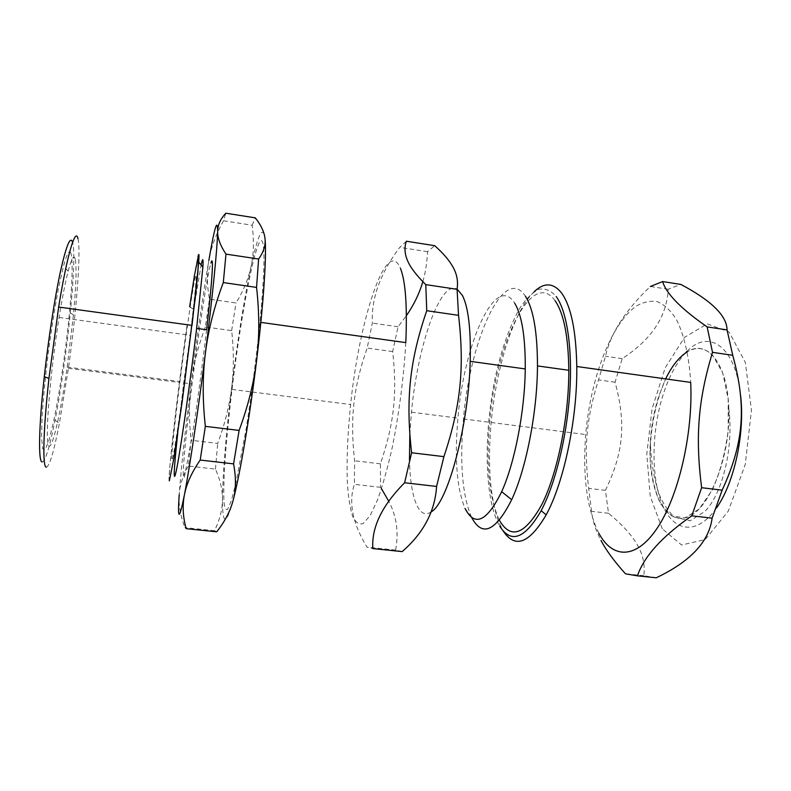 <?xml version="1.0" encoding="UTF-8"?>
<svg xmlns="http://www.w3.org/2000/svg" width="791" height="791" viewBox="0 0 791 791"><rect width="100%" height="100%" fill="white"/><g stroke="black" fill="none" stroke-linecap="round" stroke-linejoin="round"><path stroke-width="0.59" stroke-dasharray="3.96 2.97" d="M728.798 408.433C727.532 363.178 706.828 338.835 687.25 351.857C696.466 346.399 704.999 347.635 712.869 355.535L722.747 372.996L728.195 399.158L728.195 430.482C725.357 452.511 720.087 472.286 712.375 489.807L699.106 509.107L684.808 517.927L671.44 515.801L660.564 503.768C654.918 491.468 651.438 476.409 650.113 458.562C649.777 430.897 655.383 401.907 665.646 378.909L658.616 396.696C654.078 410.994 651.319 425.973 650.331 441.655C647.463 485.664 662.809 523.504 685.382 517.779C707.955 513.062 730.884 458.157 728.798 408.433C733.801 447.33 722.766 492.912 705.068 511.302L690.187 520.794L674.15 517.037C666.912 509.513 661.731 501.375 658.606 492.605C653.732 477.537 650.983 460.55 650.331 441.655M169.323 480.849C167.158 481.996 177.56 392.415 187.101 324.715L179.399 382.458C172.092 439.925 167.069 489.046 169.887 479.524L173.961 457.682L180.744 412.141L192.055 325.388M195.417 276.445C193.073 285.185 185.786 335.147 179.933 381.539C173.931 428.9 170.035 467.728 172.438 458.988C174.702 451.335 183.759 388.885 190.236 335.305C195.604 290 197.335 270.384 195.417 276.445M75.175 258.904C73.879 254.376 71.546 258.459 68.164 271.155C65.327 282.179 62.291 297.624 59.078 317.488C50.278 371.978 45.057 436.335 48.291 444.76C51.346 454.301 60.343 415.285 67.166 367.133L73.444 314.788C76.203 285.422 76.776 266.794 75.175 258.904M555.084 300.689C531.512 267.407 495.621 344.728 489.649 422.295C485.951 465.721 489.204 498.389 499.398 520.3M471.535 517.255L471.337 516.859C462.231 494.889 459.601 462.251 463.447 418.953C469.765 341.079 503.837 263.087 525.412 296.21M471.337 516.859L465.029 508.435C456.793 488.403 454.43 458.296 457.93 418.123C463.783 344.807 495.384 271.738 514.723 303.25M431.144 511.896C418.657 520.676 410.321 497.045 409.481 460.322M409.817 434.388L411.458 412.19C417.421 346.725 440.28 279.094 457.099 289.13M402.184 551.604L395.599 550.091C398.901 532.452 396.617 516.157 388.727 501.217M381.509 488.729L380.57 487.315L380.412 463.813C394.136 423.65 397.359 393.335 392.662 351.58L398.061 326.772L406.386 315.688M422.829 281.636C425.449 272.796 427.011 262.81 427.516 251.686L434.734 245.694M406.356 241.225L399.801 247.356C380.273 273.211 371.117 298.464 372.343 323.114L367.162 348.07C353.409 387.471 349.889 418.231 354.595 460.767L354.408 484.339C348.327 502.245 352.509 523.177 366.975 547.135L372.858 548.578M405.803 342.622C403.746 377.317 399.317 411.844 392.514 446.203C387.817 467.244 382.864 485.041 377.673 499.625L370.099 515.673L363.128 523.573C358.906 524.868 355.337 522.297 352.43 515.851C349.958 507.486 348.258 496.343 347.338 482.421C346.557 459.541 347.654 433.597 350.631 404.557C359.025 320.81 386.641 234.729 400.503 268.465M263.561 247.583C264.678 260.16 263.472 285.047 259.952 322.263C256.353 357.641 251.775 393.048 246.209 428.465L235.777 483.776L231.348 500.584L227.818 509.068C225.959 510.65 224.674 508.277 223.972 501.939C223.606 493.614 223.784 482.441 224.496 468.41C225.979 445.313 228.48 418.993 232 389.429C242.076 304.238 260.368 214.816 263.561 247.583M398.061 326.772L372.343 323.114M392.662 351.58L367.162 348.07M380.412 463.813L354.595 460.767M380.57 487.315L354.408 484.339M395.599 550.091L366.975 547.135M427.516 251.686L399.801 247.356M662.275 528.853L650.232 496.293L646.791 453.975L652.071 408.848L665.241 367.726L684.561 337.322L707.203 323.865L729.104 331.973L745.349 362.486L751.45 410.321L745.26 464.416L728.303 511.124L705.186 539.551L681.595 544.999L662.275 528.853M656.263 577.786L643.864 575.71C645.12 564.438 642.836 553.997 637.022 544.376C631.455 534.716 621.944 524.344 608.506 513.26L605.431 490.351C623.703 452.353 626.156 423.254 615.052 382.211L622.191 358.639C651.537 339.557 666.872 316.43 668.197 289.249L680.863 284.424M668.197 289.249L650.35 286.471C625.404 310.21 610.464 333.486 605.52 356.266L598.5 379.937C586.467 417.915 583.709 447.508 588.692 488.373L591.559 511.332C592.657 521.061 595.801 530.761 600.992 540.461M598.797 533.154C586.882 508.623 582.522 475.757 585.716 434.556C590.284 379.71 610.672 324.359 635.855 306.374C643.034 302.093 650.143 300.511 657.183 301.628C664.035 304.406 670.293 310.112 675.969 318.733C683.859 333.683 689.09 355.742 690.701 382.409M534.232 291.642C513.814 310.764 496.145 367.548 491.171 422.493C487.444 464.327 489.985 497.549 498.805 522.149L503.086 530.801M502.779 530.296L499.655 526.045C483.608 498.617 483.4 427.733 497.035 369.624C503.175 344.579 510.818 324.033 519.954 307.996C526.124 298.771 532.392 292.561 538.75 289.338C545.029 288.092 550.852 290.485 556.221 296.536M643.864 575.71L625.473 573.811M608.506 513.26L591.559 511.332M605.431 490.351L588.692 488.373M615.052 382.211L598.5 379.937M622.191 358.639L605.52 356.266M186.201 528.675L184.896 527.627L214.559 530.692C219.888 519.499 222.528 509.028 222.469 499.279C222.469 489.5 220.125 479.435 215.439 469.103L188.426 466.037L191.096 440.271L217.703 443.415C224.852 424.134 229.509 405.536 231.694 387.61C233.909 369.694 233.909 350.68 231.664 330.598L205.393 326.98L209.467 299.176L235.995 302.953C243.321 291.118 248.334 279.045 251.014 266.725C253.743 254.465 254.119 240.622 252.161 225.227L223.487 220.748L225.84 213.214M231.664 330.598L235.995 302.953M205.393 326.98C198.225 345.894 193.508 364.374 191.234 382.439C197.275 334.959 203.149 294.301 208.844 260.447C206.738 272.964 206.945 285.867 209.467 299.176M188.426 466.037C182.988 475.272 179.913 484.784 179.201 494.573C181.218 467.352 185.223 429.968 191.234 382.439C188.92 400.493 188.871 419.764 191.096 440.271M206.599 329.738C202.437 365.343 196.89 406.277 192.183 436.276L184.501 476.518C181.06 485.803 185.173 439.054 192.104 383.922C198.719 330.836 207.44 273.933 210.93 263.037M177.807 432.608L183.71 382.854L193.716 309.489L201.122 264.975M193.716 309.489L189.682 306.611C193.469 280.607 196.217 263.947 197.948 256.63M71.081 253.723C69.638 248.849 67.097 253.041 63.458 266.29L58.425 288.596C54.826 307.877 51.435 329.333 48.251 352.964C45.403 376.506 43.357 397.646 42.101 416.373L41.547 437.66L42.714 448.833L45.344 449.367L49.062 439.994L53.442 422.325C59.632 392.939 65.9 349.869 69.519 312.504C72.357 281.754 72.881 262.157 71.081 253.723M77.973 238.724C81.196 251.627 76.381 312.326 68.422 368.299L59.384 423.412C53.877 451.819 49.507 466.423 46.283 467.204M42.101 462.003C45.324 461.43 49.635 447.498 55.034 420.199C66.958 360.676 77.469 258.222 72.584 242.303M215.439 469.103L217.703 443.415M216.704 531.819L214.559 530.692M252.161 225.227L255.295 217.851M179.201 494.573C178.44 504.322 180.338 515.337 184.896 527.627M223.487 220.748C215.785 234.739 210.9 247.979 208.844 260.447M233.147 500.337C226.008 525.758 222.449 525.412 222.469 499.279C222.844 472.079 225.919 434.852 231.694 387.61C237.557 340.437 244.004 300.135 251.014 266.725C258.153 233.82 262.82 224.456 265.015 238.635M716.498 507.941C696.762 536.328 673.309 531.918 662.116 504.203C650.785 476.548 651.547 430.719 663.244 394.363C668.939 376.842 676.285 363.089 685.303 353.122M687.132 351.244C708.657 328.492 735.65 346.122 740.613 395.678M59.078 317.488L190.236 335.305M67.166 367.133L179.933 381.539M463.447 418.953L489.649 422.295M411.458 412.19L457.93 418.123M259.952 322.263L260.842 322.382M232 389.429L350.631 404.557M491.171 422.493L585.716 434.556M183.71 382.854L192.104 383.922M73.444 314.788L69.519 312.504M68.164 271.155L63.458 266.29M68.422 368.299L179.399 382.458M55.034 420.199L59.384 423.412"/><path stroke-width="1.19" d="M665.646 378.909C671.935 365.946 679.143 356.929 687.25 351.857C679.143 356.929 671.935 365.946 665.646 378.909M189.682 306.611L194.378 275.891L198.63 254.554L197.898 272.361L195.426 296.328L182.286 400.997L173.684 459.373L169.323 480.849M499.398 520.3C510.887 540.026 525.086 534.676 541.993 504.223C557.477 473.236 568.966 416.906 568.808 370.267C568.383 336.561 563.805 313.365 555.084 300.689M525.412 296.21C533.381 308.826 537.405 332.072 537.475 365.926C537.307 412.012 526.183 468.717 511.678 499.724C495.482 531.611 482.095 537.455 471.535 517.255M514.723 303.25C521.922 315.293 525.432 337.184 525.264 368.932C524.809 411.34 514.723 463.002 501.672 491.695C486.861 521.704 474.649 527.281 465.029 508.435M457.099 289.13L462.428 295.448C468.371 307.392 470.971 329.363 470.2 361.339C468.658 425.904 447.577 503.303 431.144 511.896M409.481 460.322L409.817 434.388M453.283 267.635C457 274.368 458.266 281.596 457.069 289.318L458.543 315.332C464.624 367.864 460.817 405.971 443.909 456.644L436.583 486.445C434.981 511.352 423.511 533.075 402.184 551.604L372.858 548.578C371.404 527.468 381.984 505.538 404.616 482.767L411.617 452.759C405.516 398.99 409.787 360.172 426.745 310.705L425.785 284.622C416.313 275.238 410.232 267.22 407.523 260.585C404.616 253.871 404.231 247.415 406.356 241.225L434.734 245.694C443.543 253.565 449.733 260.872 453.283 267.635M388.727 501.217L381.509 488.729M406.386 315.688C413.92 304.753 419.408 293.402 422.829 281.636M400.503 268.465C405.565 281.349 407.325 306.068 405.803 342.622L260.842 322.382M457.069 289.318L425.785 284.622M458.543 315.332L426.745 310.705M443.909 456.644L411.617 452.759M436.583 486.445L404.616 482.767M662.621 281.556L680.863 284.424C711.524 300.689 726.919 315.846 727.058 329.896L732.743 355.297C746.704 406.465 744.064 442.683 722.134 490.173L712.118 518.164C709.052 541.657 690.434 561.531 656.263 577.786L637.457 575.848C643.953 556.518 662.067 536.506 691.799 515.831L701.627 487.701C695.121 436.583 698.216 399.593 712.523 352.351L707.134 326.901C681.081 308.806 666.24 293.688 662.621 281.556L650.35 286.471M503.086 530.801C514.852 548.964 529.209 543.654 546.156 514.872C563.874 482.747 577.489 418.301 576.777 366.5L690.701 382.409C693.163 434.229 678.302 497.025 657.074 528.358C635.816 559.949 612.264 558.664 598.797 533.154M600.992 540.461C606.005 550.071 614.162 561.185 625.473 573.811L637.457 575.848M576.777 366.5C576.105 330.727 571.033 306.236 561.58 293.016C553.334 282.684 544.218 282.219 534.232 291.642M556.221 296.536C566.92 311.249 572.704 348.594 569.738 393.087C566.752 437.561 555.173 484.26 541.163 510.709C524.789 538.889 510.956 544.01 499.655 526.045M712.118 518.164L691.799 515.831M722.134 490.173L701.627 487.701M732.743 355.297L712.523 352.351M727.058 329.896L707.134 326.901M208.844 260.447C214.569 227.076 217.505 217.377 217.644 231.338C217.466 246.644 212.7 295.27 205.433 352.806C198.234 410.153 189.514 468.608 184.372 495.028C179.152 520.864 177.431 520.715 179.201 494.573M210.93 263.037C213.916 252.843 212.423 279.707 206.599 329.738L196.633 328.374C190.404 380.787 181.327 444.71 177.105 466.621C172.814 489.075 173.595 470.892 177.807 432.608M201.122 264.975L201.903 261.692C202.971 257.777 203.297 259.596 202.882 267.14L196.633 328.374M197.948 256.63C198.986 252.448 199.263 254.257 198.749 262.048L192.055 325.388L58.653 307.046C67.235 254.02 75.58 226.869 77.973 238.724M46.283 467.204C42.398 467.293 43.129 430.798 48.943 378.474L58.653 307.046M72.584 242.303C70.379 235.54 66.325 245.329 60.413 271.659C54.757 297.891 48.38 339.121 44.276 376.645C38.749 426.695 38.205 461.865 42.101 462.003M216.704 531.819L186.201 528.675C182.919 517.195 182.316 505.983 184.372 495.028C186.369 484.122 191.649 472.464 200.202 460.046L233.582 463.882C236.173 477.487 236.034 489.639 233.147 500.337C230.31 511.095 224.832 521.595 216.704 531.819M225.979 254.119C220.205 245.378 217.426 237.784 217.644 231.338C217.802 224.862 220.531 218.82 225.84 213.214L255.295 217.851C261.079 225.148 264.323 232.079 265.015 238.635C265.776 245.17 263.64 251.963 258.608 259.023L225.979 254.119L223.309 282.575L256.561 287.41C259.438 312.85 259.488 336.926 256.709 359.638C254 382.34 248.137 405.941 239.109 430.423L233.582 463.882M239.109 430.423L205.334 426.349L200.202 460.046M258.608 259.023L256.561 287.41M205.334 426.349C202.486 400.236 202.516 375.725 205.433 352.806C208.31 329.867 214.272 306.453 223.309 282.575M265.015 238.635C266.765 254.119 263.67 302.577 256.709 359.638C249.867 416.521 240.039 474.323 233.147 500.337M685.303 353.122L687.132 351.244M740.613 395.678C745.073 433.626 734.216 483.163 716.498 507.941M537.475 365.926L568.808 370.267M501.672 491.695L511.678 499.724M470.2 361.339L525.264 368.932M541.163 510.709L546.156 514.872M202.882 267.14L198.749 262.048M44.276 376.645L48.943 378.474"/></g></svg>
